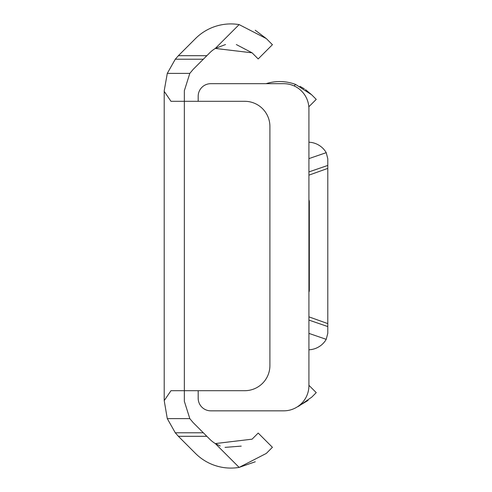 <?xml version="1.0" encoding="UTF-8"?>
<svg xmlns="http://www.w3.org/2000/svg" width="492" height="492" viewBox="0 0 492 492"><rect width="100%" height="100%" fill="white"/><g stroke="black" fill="none" stroke-linecap="round" stroke-linejoin="round"><path stroke-width="0.74" d="M236.338 44.551L252.076 52.822L215.305 48.431A29.944 29.944 0 0 0 209.727 52.822L193.19 69.354L189.814 73.376L184.346 90.713L184.346 101.303L244.739 101.303A25.166 25.166 0 0 1 269.905 126.469L269.905 365.531A25.166 25.166 0 0 1 244.739 390.697L184.346 390.697L184.346 401.287L189.814 418.624L193.19 422.646L209.727 439.178A29.944 29.944 0 0 0 215.305 443.569L252.076 439.178L258.189 433.065L272.42 447.302L266.313 453.415L239.137 467.4L255.237 461.773M206.861 436.312L178.399 436.312A50.332 50.332 0 0 0 178.953 436.878L195.49 453.415A50.079 50.079 0 0 0 239.137 467.4L215.305 443.569L220.232 445.986M164.211 91.352L170.97 101.303L184.346 101.303L184.346 390.697L170.97 390.697L164.211 400.648L164.211 90.713L167.292 73.376L175.293 59.206L178.399 55.688A50.332 50.332 0 0 1 178.953 55.122L195.49 38.585A50.079 50.079 0 0 1 239.137 24.6L215.305 48.431L225.514 44.538M239.137 24.6L266.313 38.585L272.42 44.698L258.189 58.935L252.076 52.822M266.313 38.585L255.237 30.227M164.211 400.648L167.292 418.624L175.293 432.794L178.399 436.312M241.234 446.109L225.059 447.376M206.861 55.688L178.399 55.688M308.914 292.285A6.291 6.291 0 0 0 309.327 290.04L309.327 201.96A6.291 6.291 0 0 0 308.914 199.715M308.914 385.298L316.245 392.634L311.651 397.228L298.423 406.398M297.205 406.927L308.115 400.414M294.111 85.915L295.594 84.433L311.651 94.771L316.245 99.366L308.828 106.789M295.594 84.433A45.104 45.104 0 0 0 266.074 83.683M311.651 94.771L305.489 89.618M304.376 88.867L300.003 86.358M198.184 101.303L198.184 96.266A12.583 12.583 0 0 1 210.767 83.683L283.749 83.683A25.166 25.166 0 0 1 308.914 108.849L308.914 385.666A25.166 25.166 0 0 1 283.749 410.832L210.767 410.832A12.583 12.583 0 0 1 198.184 398.249L198.184 390.697M308.914 158.615L326.227 152.668A12.583 12.583 0 0 0 325.895 152.108A20.965 20.965 0 0 0 308.914 142.213M308.914 349.787A20.965 20.965 0 0 0 325.895 339.892A12.583 12.583 0 0 0 326.227 339.332L308.914 333.385M308.914 320.083L327.789 326.565L327.789 333.256L326.227 339.332M326.227 152.668L327.789 158.744L327.789 165.435L308.914 171.917M327.789 326.565L327.789 168.393L308.914 175.152L327.789 168.393L327.789 165.435M327.789 323.607L308.914 316.848M203.344 432.794L175.293 432.794M189.814 418.624L167.292 418.624M203.344 59.206L175.293 59.206M189.814 73.376L167.292 73.376"/></g></svg>
